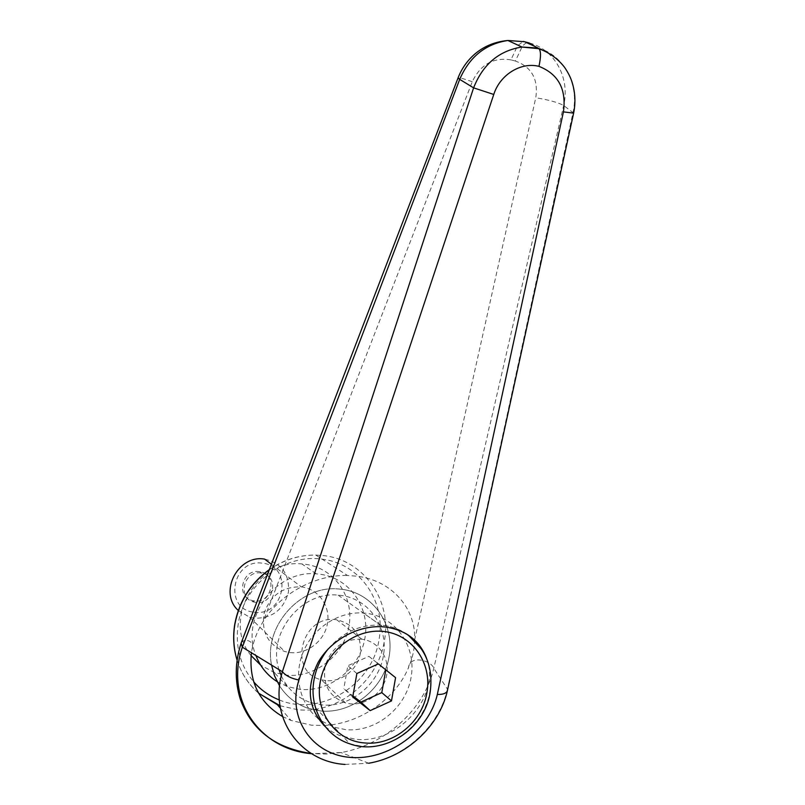 <?xml version="1.0" encoding="UTF-8"?>
<svg xmlns="http://www.w3.org/2000/svg" width="805" height="805" viewBox="0 0 805 805"><rect width="100%" height="100%" fill="white"/><g stroke="black" fill="none" stroke-linecap="round" stroke-linejoin="round"><path stroke-width="0.6" stroke-dasharray="4.03 3.02" d="M269.423 569.698C283.752 559.827 299.208 554.957 315.801 555.078L347.519 575.495L356.766 576.169C391.522 580.314 415.732 607.946 414.716 639.562L535.778 97.727C538.485 79.262 531.692 67.026 515.381 61.029L522.093 46.781C524.759 43.319 527.094 42.041 529.106 42.937C554.947 49.336 570.322 78.437 563.651 105.525L433.794 668.301C424.688 708.32 386.39 744.534 341.33 752.524L311.696 753.742M515.381 61.029L510.944 59.882L517.625 45.603L523.391 41.437M414.716 639.562C414.545 649.142 412.452 658.55 408.457 667.788C409.987 654.183 431.782 660.835 433.794 668.301L447.419 689.15L572.969 112.75C579.56 85.008 564.134 54.992 538.072 48.048M282.475 716.47L291.018 720.455L311.565 725.214L324.002 725.466M324.335 725.456C359.443 723.876 395.154 699.505 408.457 667.788M277.121 681.624L287.305 686.544L299.762 689.342C329.648 692.552 359.815 668.563 364.917 638.204C370.461 607.896 349.702 577.899 319.827 574.207L316.224 573.864C276.065 569.628 240.011 617.858 255.91 655.512M341.773 589.28L337.989 588.938C299.973 585.295 263.446 626.632 271.557 665.091C263.446 626.632 299.973 585.295 337.989 588.938L341.773 589.28C373.208 593.094 394.963 624.67 389.097 656.679C383.683 688.738 351.956 714.196 320.511 710.966C351.956 714.196 383.683 688.738 389.097 656.679C394.963 624.67 373.208 593.094 341.773 589.28M279.597 685.93C286.449 696.476 295.717 703.852 307.409 708.078L320.511 710.966L307.409 708.078C295.717 703.852 286.449 696.476 279.597 685.93M281.327 675.848C287.435 688.919 297.166 697.814 310.519 702.534L321.577 704.898C349.873 707.857 378.491 684.934 383.371 656.035C388.654 627.186 369.002 598.759 340.706 595.378L338.09 595.126C301.231 590.9 266.777 633.877 279.033 669.669M426.59 658.45C441.321 696.104 397.881 744.726 355.086 739.201L338.986 735.267L332.324 731.886L325.23 726.613M241.228 642.843C243.663 638.244 255.608 639.804 251.774 650.591L251.432 652.764M251.774 650.591C253.535 640.74 257.258 631.17 262.953 621.873C279.949 593.889 315.188 574.549 347.519 575.495M345.053 764.438L368.75 763.241C405.972 756.73 439.721 725.295 447.419 689.181L447.469 690.328M510.944 59.882C493.495 57.095 480.605 64.38 472.273 81.728L262.963 621.863M573.643 113.072L563.651 105.525C558.519 102.587 549.231 99.991 535.778 97.727M251.08 655.592C221.707 620.907 256.554 558.7 301.925 563.953L305.397 564.295C334.246 567.917 354.331 596.857 349.008 626.048C344.097 655.29 314.966 678.303 286.117 675.123L274.092 672.386L260.679 665.141M318.136 718.523C299.48 703.62 293.201 675.143 303.545 651.235C313.799 627.286 339.187 611.267 363.357 613.008L366.124 613.279C396.02 616.741 416.708 646.817 411.083 677.448C405.891 708.118 375.643 732.59 345.737 729.632L334.055 727.187L321.205 720.807M361.586 639.18C343.614 638.858 331.479 647.673 325.19 665.634C322.272 684.24 329.044 696.677 345.516 702.946L350.266 703.822C366.808 705.572 383.754 692.079 386.712 674.982C389.922 657.906 378.41 641.172 361.878 639.21L361.586 639.18M325.824 680.597L321.326 679.762C287.003 672.105 301.664 613.923 336.45 619.759L336.721 619.79C353.908 623.986 361.757 635.256 360.288 653.6C357.5 669.7 341.481 682.338 325.824 680.597M254.259 612.182C284.759 616.972 293.594 566.116 262.732 563.248C231.991 558.006 223.066 609.757 254.259 612.182M238.31 610.502L249.701 617.244L254.511 618.24C272.251 618.391 283.551 609.737 288.411 592.279C289.699 574.357 281.81 563.309 264.744 559.133M290.031 652.583C307.128 654.576 324.546 640.941 327.464 623.503C330.634 606.105 318.569 588.948 301.462 586.905L301.322 586.885C282.958 586.402 270.561 595.197 264.141 613.259C261.112 632.026 267.974 644.775 284.739 651.527L290.031 652.583M254.3 600.943L252.518 600.611C235.402 597.058 242.124 568.652 259.371 571.651L259.924 571.731C277.987 574.056 272.231 603.841 254.3 600.943M261.041 572.999C243.714 569.99 236.962 598.548 254.159 602.12L255.94 602.452C273.972 605.36 279.748 575.414 261.605 573.08L261.041 572.999M352.751 696.989L343.816 688.698L352.952 695.862M356.867 673.513L347.83 665.725L343.816 688.698M368.911 656.357L378.36 663.904L368.911 656.357L347.83 665.725M269.524 569.447C283.813 559.696 299.239 554.907 315.801 555.078L324.345 555.702C364.353 560.31 392.206 601.053 384.307 641.273C378.018 681.674 337.375 714.297 297.508 709.678L279.979 705.713M279.335 699.968C320.239 717.245 372.413 684.914 378.984 639.834C386.42 601.919 360.117 563.54 322.433 559.244C285.081 553.327 244.307 583.957 238.29 623.573C234.929 645.902 240.051 665.302 253.645 681.785M258.687 693.286C248.393 684.381 241.158 673.221 237.002 659.828M472.273 81.728C463.942 78.789 459.202 77.501 458.075 77.864M421.931 649.595C429.749 662.294 432.376 676.411 429.83 691.938C424.839 723.816 393.001 749.767 362.109 746.386L350.004 743.89L334.055 727.187M328.339 648.78C342.719 632.237 360.107 624.358 380.483 625.133L383.351 625.404C392.568 626.542 400.87 629.762 408.246 635.044M287.305 686.544L274.092 672.386M316.224 573.864L301.925 563.953M310.519 702.534L343.262 736.827M338.09 595.126L382.838 626.803M236.992 659.869C241.168 673.171 248.383 684.27 258.626 693.175M280.392 708.179L291.018 720.455M341.33 752.524L326.246 754.074L311.283 753.49M368.75 763.231L341.048 752.574M406.595 634.018C398.767 628.856 390.063 625.888 380.483 625.133L363.357 613.008M345.516 702.946L321.326 679.762M252.518 600.611L254.159 602.12M259.924 571.731L261.605 573.08M249.701 617.244L284.739 651.527M271.496 564.325L301.322 586.885M361.878 639.21L336.721 619.79"/><path stroke-width="1.21" d="M447.469 690.328L447.369 690.791C446.342 693.357 442.992 694.584 437.326 694.453C428.974 731.282 387.98 760.896 350.115 757.374C312.088 754.506 286.741 717.959 298.927 680.034C291.36 678.545 285.856 675.777 282.394 671.732C268.296 717.698 300.084 761.782 345.053 764.438M242.325 647.18C304.733 485.747 377.193 296.471 459.695 79.363L473.602 87.856L282.374 671.712L242.325 647.19L241.158 643.044M311.696 753.742C257.68 749.093 224.897 697.361 242.355 647.22M255.91 655.512C260.226 666.651 267.3 675.355 277.121 681.624M271.557 665.091L274.586 675.979L279.597 685.93L274.586 675.979L271.557 665.091M279.033 669.669L281.327 675.848M325.23 726.613C308.094 708.974 305.719 687.581 318.096 662.445C330.835 639.995 358.124 625.032 382.838 626.803L385.726 627.075C406.183 630.214 419.808 640.669 426.59 658.45M251.432 652.764C248.594 681.231 258.938 702.473 282.475 716.47M458.075 77.864L241.228 642.843M523.391 41.437L529.106 42.937L534.953 46.449L524.598 41.739L508.066 40.481M507.613 40.522C480.293 43.037 464.435 61.281 458.045 77.954L459.695 79.363C469.436 56.873 485.496 43.913 507.895 40.492L521.972 47.022C499.03 50.675 482.909 64.279 473.602 87.856L493.757 94.457C499.986 74.714 520.865 61.764 538.958 66.352C558.429 74.09 566.579 89.264 563.419 111.885L573.633 113.133L447.379 690.74M521.972 47.022L538.072 48.048L538.937 48.763C540.99 50.967 541 56.833 538.958 66.352M538.072 48.048L534.953 46.449M260.679 665.141L251.08 655.592M321.205 720.807L318.136 718.523M264.744 559.133L264.624 559.123C237.928 554.313 218.215 592.621 238.31 610.502M391.482 700.924L370.159 710.634L360.882 702.091L381.791 692.612L385.796 669.851L378.36 663.904L395.577 677.659L391.482 700.924L381.791 692.612M370.159 710.634L352.751 696.989L356.867 673.513L378.36 663.904M352.952 695.862L360.882 702.091M395.577 677.659L385.796 669.851M237.002 659.828C233.551 648.267 232.856 636.332 234.929 624.036C239.286 601.436 250.788 583.323 269.423 569.698M253.645 681.785C260.75 689.955 269.313 696.013 279.335 699.968M279.979 705.713L258.687 693.286M298.927 680.034L493.757 94.457M563.419 111.885L437.326 694.453M406.595 634.018C425.714 648.126 433.553 667.597 430.122 692.441C424.688 729.048 383.532 756.167 350.004 743.89C324.807 736.072 308.738 707.907 314.031 679.823C316.113 668.331 320.883 657.977 328.339 648.78M426.892 692.773C422.283 722.166 392.921 746.084 364.484 742.935C335.866 741.043 314.403 711.831 320.289 681.654C325.351 651.376 355.619 627.88 384.055 631.512C412.563 634.712 432.295 663.421 426.892 692.773M408.246 635.044L421.931 649.595M236.992 659.869C233.47 648.216 232.756 636.192 234.839 623.805C239.206 601.144 250.768 583.021 269.524 569.447M258.626 693.175L277.393 704.707L280.392 708.179M311.283 753.49C285.916 749.747 266.646 739.624 253.474 723.121C248.192 716.531 243.855 708.732 240.464 699.726C234.657 681.443 234.869 662.616 241.098 643.265M538.937 48.763C549.181 52.456 557.674 58.574 564.416 67.117C568.33 72.842 570.997 78.226 572.395 83.277C575.273 93.008 575.686 102.96 573.633 113.123M447.379 690.791C439.47 725.879 406.636 756.801 368.7 763.251M538.877 48.692L522.083 47.072M264.624 559.123L271.496 564.325"/></g></svg>
